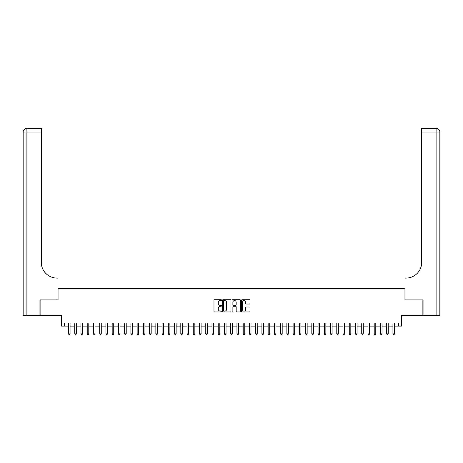 <?xml version="1.0" encoding="UTF-8"?>
<svg xmlns="http://www.w3.org/2000/svg" width="463" height="463" viewBox="0 0 463 463"><rect width="100%" height="100%" fill="white"/><g stroke="black" fill="none" stroke-linecap="round" stroke-linejoin="round"><path stroke-width="0.69" d="M221.517 300.14A0.428 0.428 0 0 0 221.088 299.711L214.583 299.711A0.613 0.613 0 0 0 213.97 300.325L213.97 311.35A0.613 0.613 0 0 0 214.583 311.964L221.088 311.964A0.428 0.428 0 0 0 221.517 311.535A0.428 0.428 0 0 0 221.088 311.101L220.249 311.101A1.962 1.962 0 0 1 218.287 309.145L218.287 308.225A1.962 1.962 0 0 1 220.249 306.269L221.088 306.269A0.428 0.428 0 0 0 221.517 305.835A0.428 0.428 0 0 0 221.088 305.406L220.249 305.406A1.962 1.962 0 0 1 218.287 303.45L218.287 302.53A1.962 1.962 0 0 1 220.249 300.568L221.088 300.568A0.428 0.428 0 0 0 221.517 300.14M249.395 304.029A0.613 0.613 0 0 0 250.008 303.415L250.008 300.325A0.613 0.613 0 0 0 249.395 299.711L242.172 299.711A0.613 0.613 0 0 0 241.559 300.325L241.559 311.35A0.613 0.613 0 0 0 242.172 311.964L249.395 311.964A0.613 0.613 0 0 0 250.008 311.35L250.008 307.611A0.613 0.613 0 0 0 249.395 306.998L246.304 306.998A0.613 0.613 0 0 0 245.691 307.611L245.691 309.463A1.638 1.638 0 0 1 244.053 311.101A1.638 1.638 0 0 1 242.415 309.463L242.415 302.206A1.638 1.638 0 0 1 244.053 300.568A1.638 1.638 0 0 1 245.691 302.206L245.691 303.415A0.613 0.613 0 0 0 246.304 304.029L249.395 304.029M64.606 326.114L64.606 322.995L398.394 322.995L398.394 326.114L401.514 326.114L401.514 315.506L422.881 315.506L422.881 299.908L404.946 299.908L404.946 288.68L58.054 288.68L58.054 299.908L40.119 299.908L40.119 315.506L61.486 315.506L61.486 326.114L68.507 326.114M230.962 300.325A0.613 0.613 0 0 0 230.354 299.711L223.125 299.711A0.613 0.613 0 0 0 222.512 300.325L222.512 311.35A0.613 0.613 0 0 0 223.125 311.964L230.354 311.964A0.613 0.613 0 0 0 230.962 311.35L230.962 300.325M232.646 299.711L239.875 299.711A0.613 0.613 0 0 1 240.488 300.325L240.488 311.35A0.613 0.613 0 0 1 239.875 311.964L236.784 311.964A0.613 0.613 0 0 1 236.171 311.35L236.171 306.876A0.613 0.613 0 0 0 235.557 306.269L233.508 306.269A0.613 0.613 0 0 0 232.895 306.876L232.895 311.535A0.428 0.428 0 0 1 232.467 311.964A0.428 0.428 0 0 1 232.038 311.535L232.038 300.325A0.613 0.613 0 0 1 232.646 299.711M70.069 326.114L74.746 326.114M76.308 326.114L80.984 326.114M82.547 326.114L87.223 326.114M88.786 326.114L93.462 326.114M95.025 326.114L99.701 326.114M101.264 326.114L105.94 326.114M107.503 326.114L112.179 326.114M113.742 326.114L118.418 326.114M119.981 326.114L124.657 326.114M126.22 326.114L130.896 326.114M132.459 326.114L137.135 326.114M138.697 326.114L143.374 326.114M144.936 326.114L149.613 326.114M151.175 326.114L155.852 326.114M157.414 326.114L162.091 326.114M163.653 326.114L168.329 326.114M169.892 326.114L174.568 326.114M176.131 326.114L180.807 326.114M182.37 326.114L187.046 326.114M188.609 326.114L193.285 326.114M194.848 326.114L199.524 326.114M201.087 326.114L205.763 326.114M207.326 326.114L212.002 326.114M213.565 326.114L218.241 326.114M219.803 326.114L224.48 326.114M226.042 326.114L230.719 326.114M232.281 326.114L236.958 326.114M238.52 326.114L243.197 326.114M244.759 326.114L249.435 326.114M250.998 326.114L255.674 326.114M257.237 326.114L261.913 326.114M263.476 326.114L268.152 326.114M269.715 326.114L274.391 326.114M275.954 326.114L280.63 326.114M282.193 326.114L286.869 326.114M288.432 326.114L293.108 326.114M294.671 326.114L299.347 326.114M300.909 326.114L305.586 326.114M307.148 326.114L311.825 326.114M313.387 326.114L318.064 326.114M319.626 326.114L324.303 326.114M325.865 326.114L330.541 326.114M332.104 326.114L336.78 326.114M338.343 326.114L343.019 326.114M344.582 326.114L349.258 326.114M350.821 326.114L355.497 326.114M357.06 326.114L361.736 326.114M363.299 326.114L367.975 326.114M369.538 326.114L374.214 326.114M375.777 326.114L380.453 326.114M382.016 326.114L386.692 326.114M388.254 326.114L392.931 326.114M394.493 326.114L398.394 326.114M223.797 300.568A0.428 0.428 0 0 0 223.369 301.002L223.369 310.673A0.428 0.428 0 0 0 223.797 311.101L224.688 311.101A1.962 1.962 0 0 0 226.644 309.145L226.644 302.53A1.962 1.962 0 0 0 224.688 300.568L223.797 300.568M236.171 302.241A1.638 1.638 0 0 0 234.533 300.603A1.638 1.638 0 0 0 232.895 302.241L232.895 304.799A0.613 0.613 0 0 0 233.508 305.406L235.557 305.406A0.613 0.613 0 0 0 236.171 304.799L236.171 302.241M70.069 322.995L70.069 333.852L68.507 333.852L68.507 322.995M70.069 333.852L69.6 334.662L68.975 334.662L68.507 333.852M39.934 299.908L57.997 299.908L57.997 278.072L56.932 278.072A15.597 15.597 0 0 1 41.334 262.475L41.334 132.082L26.895 132.082L26.895 315.506L39.934 315.506L39.934 299.908M26.895 315.506L23.15 315.506L23.15 132.082A3.745 3.745 0 0 1 26.895 128.338L41.334 128.338L41.334 132.082M23.15 278.072L23.15 132.082L26.895 132.082L26.895 128.338M56.932 278.072A15.597 15.597 0 0 1 41.334 262.475M423.066 299.908L405.003 299.908L405.003 278.072L406.068 278.072A15.597 15.597 0 0 0 421.666 262.475L421.666 128.338L436.105 128.338A3.745 3.745 0 0 1 439.85 132.082L439.85 315.506L423.066 315.506L423.066 299.908M406.068 278.072A15.597 15.597 0 0 0 421.666 262.475M436.105 315.506L436.105 132.082L439.85 132.082A3.745 3.745 0 0 0 436.105 128.338L436.105 132.082L421.666 132.082M76.308 322.995L76.308 333.852L74.746 333.852L74.746 322.995M76.308 333.852L75.839 334.662L75.214 334.662L74.746 333.852M82.547 322.995L82.547 333.852L80.984 333.852L80.984 322.995M82.547 333.852L82.078 334.662L81.453 334.662L80.984 333.852M88.786 322.995L88.786 333.852L87.223 333.852L87.223 322.995M88.786 333.852L88.317 334.662L87.692 334.662L87.223 333.852M95.025 322.995L95.025 333.852L93.462 333.852L93.462 322.995M95.025 333.852L94.556 334.662L93.931 334.662L93.462 333.852M101.264 322.995L101.264 333.852L99.701 333.852L99.701 322.995M101.264 333.852L100.795 334.662L100.17 334.662L99.701 333.852M107.503 322.995L107.503 333.852L105.94 333.852L105.94 322.995M107.503 333.852L107.034 334.662L106.409 334.662L105.94 333.852M113.742 322.995L113.742 333.852L112.179 333.852L112.179 322.995M113.742 333.852L113.273 334.662L112.648 334.662L112.179 333.852M119.981 322.995L119.981 333.852L118.418 333.852L118.418 322.995M119.981 333.852L119.512 334.662L118.887 334.662L118.418 333.852M126.22 322.995L126.22 333.852L124.657 333.852L124.657 322.995M126.22 333.852L125.751 334.662L125.126 334.662L124.657 333.852M132.459 322.995L132.459 333.852L130.896 333.852L130.896 322.995M132.459 333.852L131.99 334.662L131.365 334.662L130.896 333.852M138.697 322.995L138.697 333.852L137.135 333.852L137.135 322.995M138.697 333.852L138.229 334.662L137.604 334.662L137.135 333.852M144.936 322.995L144.936 333.852L143.374 333.852L143.374 322.995M144.936 333.852L144.468 334.662L143.843 334.662L143.374 333.852M151.175 322.995L151.175 333.852L149.613 333.852L149.613 322.995M151.175 333.852L150.706 334.662L150.081 334.662L149.613 333.852M157.414 322.995L157.414 333.852L155.852 333.852L155.852 322.995M157.414 333.852L156.945 334.662L156.32 334.662L155.852 333.852M163.653 322.995L163.653 333.852L162.091 333.852L162.091 322.995M163.653 333.852L163.184 334.662L162.559 334.662L162.091 333.852M169.892 322.995L169.892 333.852L168.329 333.852L168.329 322.995M169.892 333.852L169.423 334.662L168.798 334.662L168.329 333.852M176.131 322.995L176.131 333.852L174.568 333.852L174.568 322.995M176.131 333.852L175.662 334.662L175.037 334.662L174.568 333.852M182.37 322.995L182.37 333.852L180.807 333.852L180.807 322.995M182.37 333.852L181.901 334.662L181.276 334.662L180.807 333.852M188.609 322.995L188.609 333.852L187.046 333.852L187.046 322.995M188.609 333.852L188.14 334.662L187.515 334.662L187.046 333.852M194.848 322.995L194.848 333.852L193.285 333.852L193.285 322.995M194.848 333.852L194.379 334.662L193.754 334.662L193.285 333.852M201.087 322.995L201.087 333.852L199.524 333.852L199.524 322.995M201.087 333.852L200.618 334.662L199.993 334.662L199.524 333.852M207.326 322.995L207.326 333.852L205.763 333.852L205.763 322.995M207.326 333.852L206.857 334.662L206.232 334.662L205.763 333.852M213.565 322.995L213.565 333.852L212.002 333.852L212.002 322.995M213.565 333.852L213.096 334.662L212.471 334.662L212.002 333.852M219.803 322.995L219.803 333.852L218.241 333.852L218.241 322.995M219.803 333.852L219.335 334.662L218.71 334.662L218.241 333.852M226.042 322.995L226.042 333.852L224.48 333.852L224.48 322.995M226.042 333.852L225.574 334.662L224.949 334.662L224.48 333.852M232.281 322.995L232.281 333.852L230.719 333.852L230.719 322.995M232.281 333.852L231.813 334.662L231.187 334.662L230.719 333.852M238.52 322.995L238.52 333.852L236.958 333.852L236.958 322.995M238.52 333.852L238.051 334.662L237.426 334.662L236.958 333.852M244.759 322.995L244.759 333.852L243.197 333.852L243.197 322.995M244.759 333.852L244.29 334.662L243.665 334.662L243.197 333.852M250.998 322.995L250.998 333.852L249.435 333.852L249.435 322.995M250.998 333.852L250.529 334.662L249.904 334.662L249.435 333.852M257.237 322.995L257.237 333.852L255.674 333.852L255.674 322.995M257.237 333.852L256.768 334.662L256.143 334.662L255.674 333.852M263.476 322.995L263.476 333.852L261.913 333.852L261.913 322.995M263.476 333.852L263.007 334.662L262.382 334.662L261.913 333.852M269.715 322.995L269.715 333.852L268.152 333.852L268.152 322.995M269.715 333.852L269.246 334.662L268.621 334.662L268.152 333.852M275.954 322.995L275.954 333.852L274.391 333.852L274.391 322.995M275.954 333.852L275.485 334.662L274.86 334.662L274.391 333.852M282.193 322.995L282.193 333.852L280.63 333.852L280.63 322.995M282.193 333.852L281.724 334.662L281.099 334.662L280.63 333.852M288.432 322.995L288.432 333.852L286.869 333.852L286.869 322.995M288.432 333.852L287.963 334.662L287.338 334.662L286.869 333.852M294.671 322.995L294.671 333.852L293.108 333.852L293.108 322.995M294.671 333.852L294.202 334.662L293.577 334.662L293.108 333.852M300.909 322.995L300.909 333.852L299.347 333.852L299.347 322.995M300.909 333.852L300.441 334.662L299.816 334.662L299.347 333.852M307.148 322.995L307.148 333.852L305.586 333.852L305.586 322.995M307.148 333.852L306.68 334.662L306.055 334.662L305.586 333.852M313.387 322.995L313.387 333.852L311.825 333.852L311.825 322.995M313.387 333.852L312.919 334.662L312.293 334.662L311.825 333.852M319.626 322.995L319.626 333.852L318.064 333.852L318.064 322.995M319.626 333.852L319.157 334.662L318.532 334.662L318.064 333.852M325.865 322.995L325.865 333.852L324.303 333.852L324.303 322.995M325.865 333.852L325.396 334.662L324.771 334.662L324.303 333.852M332.104 322.995L332.104 333.852L330.541 333.852L330.541 322.995M332.104 333.852L331.635 334.662L331.01 334.662L330.541 333.852M338.343 322.995L338.343 333.852L336.78 333.852L336.78 322.995M338.343 333.852L337.874 334.662L337.249 334.662L336.78 333.852M344.582 322.995L344.582 333.852L343.019 333.852L343.019 322.995M344.582 333.852L344.113 334.662L343.488 334.662L343.019 333.852M350.821 322.995L350.821 333.852L349.258 333.852L349.258 322.995M350.821 333.852L350.352 334.662L349.727 334.662L349.258 333.852M357.06 322.995L357.06 333.852L355.497 333.852L355.497 322.995M357.06 333.852L356.591 334.662L355.966 334.662L355.497 333.852M363.299 322.995L363.299 333.852L361.736 333.852L361.736 322.995M363.299 333.852L362.83 334.662L362.205 334.662L361.736 333.852M369.538 322.995L369.538 333.852L367.975 333.852L367.975 322.995M369.538 333.852L369.069 334.662L368.444 334.662L367.975 333.852M375.777 322.995L375.777 333.852L374.214 333.852L374.214 322.995M375.777 333.852L375.308 334.662L374.683 334.662L374.214 333.852M382.016 322.995L382.016 333.852L380.453 333.852L380.453 322.995M382.016 333.852L381.547 334.662L380.922 334.662L380.453 333.852M388.254 322.995L388.254 333.852L386.692 333.852L386.692 322.995M388.254 333.852L387.786 334.662L387.161 334.662L386.692 333.852M394.493 322.995L394.493 333.852L392.931 333.852L392.931 322.995M394.493 333.852L394.025 334.662L393.4 334.662L392.931 333.852"/></g></svg>
